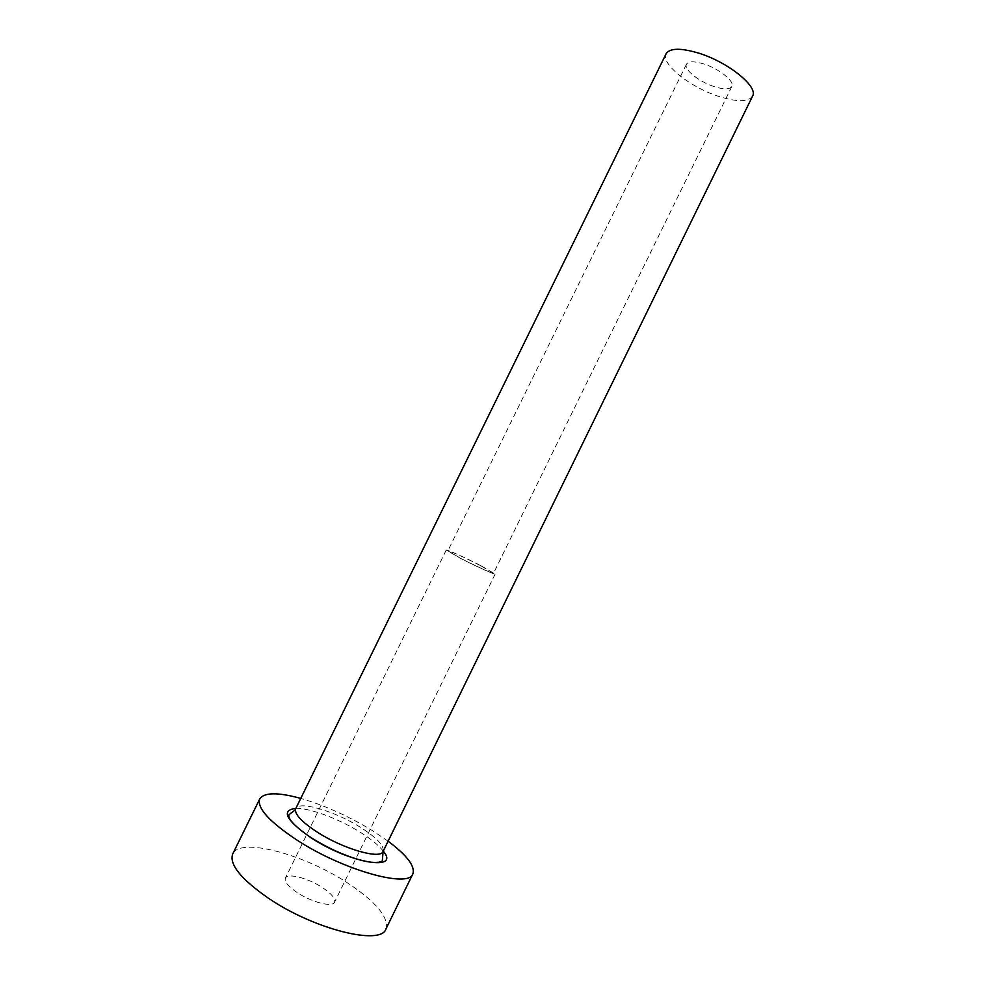 <?xml version="1.0" encoding="UTF-8"?>
<svg xmlns="http://www.w3.org/2000/svg" width="985" height="985" viewBox="0 0 985 985"><rect width="100%" height="100%" fill="white"/><g stroke="black" fill="none" stroke-linecap="round" stroke-linejoin="round"><path stroke-width="0.74" stroke-dasharray="4.92 3.69" d="M479.732 565.205C465.757 558.002 447.793 549.876 447.879 550.837L461.423 558.704C475.644 566.055 493.83 574.255 493.559 573.221L479.732 565.205M714.125 86.594C699.079 81.829 683.418 69.295 686.459 64.222C688.49 61.144 694.29 61.07 703.856 63.976C719.222 68.753 734.995 81.558 731.83 86.446C729.663 89.561 723.766 89.61 714.125 86.594M297.051 892.484C288.137 886.365 284.246 881.575 285.379 878.14C287.448 872.698 308.379 878.177 322.551 887.67C331.588 893.777 335.589 898.628 334.543 902.223C332.721 907.665 311.469 902.248 297.051 892.484M480.36 565.427C465.4 557.719 446.156 549.014 446.242 550.036L460.746 558.458C475.989 566.35 495.48 575.129 495.184 574.021L480.36 565.427M752.552 96.148C748.292 102.108 736.965 102.169 718.558 96.345C690.165 87.271 660.381 63.606 666.094 53.793M388.115 841.202L373.007 830.995C349.109 816.393 325.025 805.533 300.757 798.404M385.948 928.978C388.94 917.257 376.147 901.915 347.57 882.954C304.267 854.29 240.032 836.905 232.731 853.921M295.894 808.328C309.881 807.909 339.271 818.978 360.559 832.423C371.246 839.158 378.819 845.389 383.263 851.126M383.091 851.459C384.445 845.906 376.959 837.878 360.621 827.412C335.343 811.283 298.861 800.436 295.722 808.66M686.459 64.222L447.879 550.837M446.242 550.036L285.379 878.14M495.184 574.021L334.543 902.223M731.83 86.446L493.559 573.221"/><path stroke-width="1.48" d="M295.722 808.66L666.094 53.793C669.837 47.969 680.807 47.785 698.981 53.227C728.531 62.338 758.684 86.975 752.552 96.148L383.091 851.459C380.715 859.72 343.272 849.033 317.195 832.091C301.262 821.601 294.109 813.795 295.722 808.66C295.796 809.436 294.207 810.914 290.994 813.105L289.11 814.73C287.349 817.451 292.767 825.529 311.703 838.05C328.264 848.344 344.812 855.768 361.323 860.336C377.243 864.498 383.313 861.333 382.352 860.41L383.091 851.459M300.757 798.404C277.93 792.149 264.263 792.297 259.769 798.872C256.716 807.749 268.967 821.391 296.547 839.811C342.681 870.137 409.058 888.618 412.863 873.867C415.301 866.295 407.051 855.399 388.115 841.202M259.769 798.872L232.731 853.921C228.988 864.19 240.759 878.866 268.043 897.951C313.698 929.323 381.047 945.945 385.948 928.978L412.863 873.867M383.263 851.126C400.673 871.54 350.229 863.476 311.506 838.087C285.835 820.209 280.639 810.286 295.894 808.328"/></g></svg>
